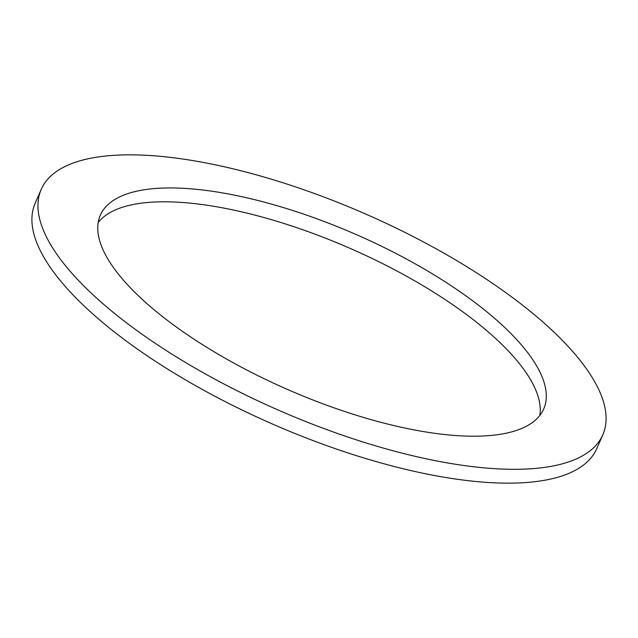 <?xml version="1.0" encoding="UTF-8"?>
<svg xmlns="http://www.w3.org/2000/svg" width="638" height="638" viewBox="0 0 638 638"><rect width="100%" height="100%" fill="white"/><g stroke="black" fill="none" stroke-linecap="round" stroke-linejoin="round"><path stroke-width="0.96" d="M466.482 436.089A241.922 84.726 -156.4 0 1 212.271 350.677A241.922 84.726 -156.4 0 1 100.333 215.221A241.922 84.726 -156.4 0 1 177.563 188.066A241.922 84.726 -156.4 0 1 431.774 273.479A241.922 84.726 -156.4 0 1 543.712 408.934A241.922 84.726 -156.4 0 1 466.482 436.089M98.188 222.534A241.922 84.726 -156.4 0 1 171.518 201.911A241.922 84.726 -156.4 0 1 416.893 282.1A241.922 84.726 -156.4 0 1 539.812 415.466M602.83 434.757L596.785 448.602A306.439 107.32 -156.4 0 1 498.964 483.006A306.439 107.32 -156.4 0 1 176.957 374.809A306.439 107.32 -156.4 0 1 35.17 203.243L41.215 189.398A306.439 107.32 -156.4 0 1 139.036 154.994A306.439 107.32 -156.4 0 1 461.043 263.191A306.439 107.32 -156.4 0 1 602.83 434.757A306.439 107.32 -156.4 0 1 505.009 469.161A306.439 107.32 -156.4 0 1 183.01 360.964A306.439 107.32 -156.4 0 1 41.215 189.398"/></g></svg>
